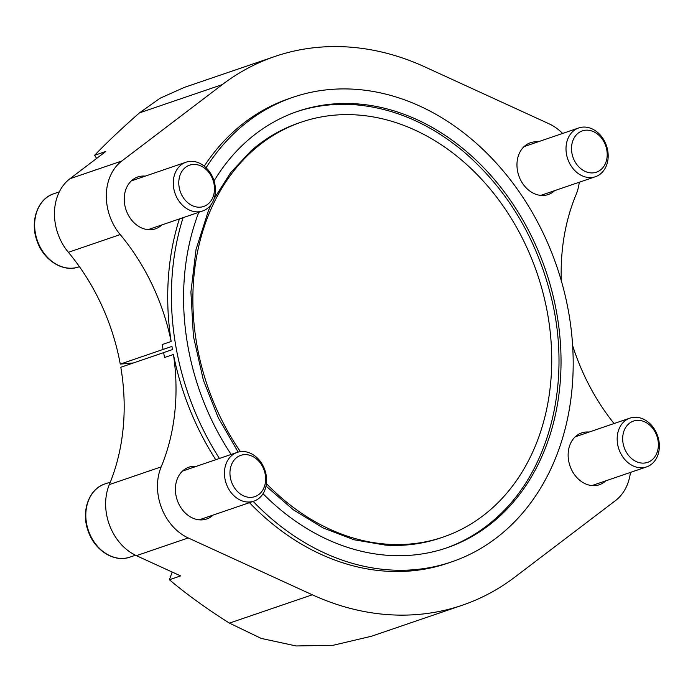 <?xml version="1.0" encoding="UTF-8"?>
<svg xmlns="http://www.w3.org/2000/svg" width="693" height="693" viewBox="0 0 693 693"><rect width="100%" height="100%" fill="white"/><g stroke="black" fill="none" stroke-linecap="round" stroke-linejoin="round"><path stroke-width="1.04" d="M183.082 217.68A245.478 195.01 71.1 0 0 175.927 346.717A245.478 195.01 71.1 0 0 219.438 458.454M253.17 501.403A245.478 195.01 71.1 0 0 451.637 561.884A245.478 195.01 71.1 0 0 556.834 266.554A245.478 195.01 71.1 0 0 292.948 97.289A245.478 195.01 71.1 0 0 206.081 167.758M215.74 459.719A245.478 195.01 -108.9 0 1 173.441 354.469L164.553 357.51A245.478 195.01 71.1 0 1 163.617 352.598L172.505 349.558A245.478 195.01 -108.9 0 1 172.228 347.981A245.478 195.01 -108.9 0 1 171.951 346.405L120.261 364.102L133.394 362.959M451.637 561.884L447.938 563.149A245.478 195.01 -108.9 0 1 249.471 502.668M163.063 349.445A245.478 195.01 71.1 0 1 162.266 344.516L171.154 341.484A245.478 195.01 -108.9 0 1 179.374 218.945M204.236 166.147A245.478 195.01 -108.9 0 1 289.241 98.553L292.948 97.289M561.304 280.734A197.8 157.138 -108.9 0 1 576.004 194.82A49.29 39.154 -108.9 0 0 579.287 182.224M614.05 423.544A197.8 157.138 -108.9 0 1 572.609 345.512M120.261 364.102A197.8 157.138 -108.9 0 0 68.373 252.295L120.218 234.581A197.8 157.138 -108.9 0 1 171.154 341.484M173.441 354.469A197.8 157.138 -108.9 0 1 161.174 466.883A49.29 39.154 -108.9 0 0 188.236 537.95L312.309 594.793A289.934 230.327 -108.9 0 0 462.309 605.223A289.934 230.327 -108.9 0 0 514.838 577.122L615.401 500.675A49.29 39.154 -108.9 0 0 630.457 472.409M163.626 352.633L120.816 367.255A197.8 157.138 -108.9 0 1 109.329 484.589L161.174 466.883M68.373 252.295A49.29 39.154 -108.9 0 1 69.932 178.733L105.76 151.49L94.569 155.319L96.673 158.402M172.193 572.054L169.404 579.738L180.604 575.909L136.391 555.656A49.29 39.154 -108.9 0 1 109.329 484.589M213.097 515.09A27.382 21.752 -108.9 0 1 206.661 518.988A27.382 21.752 -108.9 0 1 202.529 519.854A27.382 21.752 -108.9 0 1 176.464 497.565A27.382 21.752 -108.9 0 1 188.955 467.16A27.382 21.752 -108.9 0 1 196.431 466.311M605.829 480.821A27.382 21.752 -108.9 0 1 599.393 484.728A27.382 21.752 -108.9 0 1 595.261 485.594A27.382 21.752 -108.9 0 1 569.196 463.305A27.382 21.752 -108.9 0 1 581.687 432.9A27.382 21.752 -108.9 0 1 589.163 432.051M161.928 224.904A27.382 21.752 -108.9 0 1 155.492 228.803A27.382 21.752 -108.9 0 1 151.36 229.669A27.382 21.752 -108.9 0 1 125.294 207.38A27.382 21.752 -108.9 0 1 137.794 176.975A27.382 21.752 -108.9 0 1 145.27 176.126M554.66 190.636A27.382 21.752 -108.9 0 1 548.224 194.542A27.382 21.752 -108.9 0 1 544.092 195.409A27.382 21.752 -108.9 0 1 518.026 173.12A27.382 21.752 -108.9 0 1 530.517 142.715A27.382 21.752 -108.9 0 1 537.993 141.857M120.218 234.581A49.29 39.154 -108.9 0 1 121.777 161.027L222.34 84.581A289.934 230.327 -108.9 0 1 274.87 56.48A289.934 230.327 -108.9 0 1 424.878 66.909L548.943 123.752A49.29 39.154 -108.9 0 1 562.629 133.446M94.569 155.319C106.973 142.394 121.933 128.248 139.449 112.89L222.34 84.581M462.309 605.223L371.587 636.209L333.246 645.261L296.136 645.963L261.166 638.4L229.418 623.111C206.67 608.775 186.66 594.317 169.404 579.738M274.87 56.48L184.147 87.474L160.005 98.285L139.449 112.89M198.77 212.318A230.622 183.212 71.1 0 0 187.812 345.686A230.622 183.212 71.1 0 0 231.167 454.452M263.019 493.711A230.622 183.212 71.1 0 0 446.838 547.834A230.622 183.212 71.1 0 0 545.668 270.365A230.622 183.212 71.1 0 0 297.747 111.339A230.622 183.212 71.1 0 0 214.05 180.925M296.509 111.772A230.622 183.212 -108.9 0 1 353.378 104.626C392.671 107.528 429.383 123.155 463.504 151.507C508.03 189.969 537.543 239.7 552.052 300.719C571.682 384.346 548.865 472.678 494.958 519.109A230.622 183.212 -108.9 0 1 445.599 548.25M266.433 483.601A219.257 174.177 71.1 0 0 443.165 537.066L440.679 537.915A219.257 174.177 -108.9 0 1 407.623 544.88A219.257 174.177 -108.9 0 1 385.429 545.105L353.993 539.752L322.973 527.867L293.33 509.797L266.034 486.096M214.137 198.622L230.639 172.696L250.831 151.065A219.257 174.177 -108.9 0 1 298.934 122.947L301.42 122.107A219.257 174.177 71.1 0 0 196.907 344.889A219.257 174.177 71.1 0 0 240.393 451.645M443.165 537.066A219.257 174.177 71.1 0 0 537.118 273.285A219.257 174.177 71.1 0 0 301.42 122.107M244.04 454.66A21.821 17.334 71.1 0 0 234.572 487.985A21.821 17.334 71.1 0 0 264.795 485.351A21.821 17.334 71.1 0 0 244.04 454.66M241.086 451.567A25.771 20.469 71.1 0 0 237.197 452.39A25.771 20.469 71.1 0 0 226.152 483.393A25.771 20.469 71.1 0 0 253.863 501.16A25.771 20.469 71.1 0 0 265.618 472.548A25.771 20.469 71.1 0 0 241.086 451.567M192.871 164.475A21.821 17.334 71.1 0 0 183.402 197.8A21.821 17.334 71.1 0 0 213.635 195.166A21.821 17.334 71.1 0 0 192.871 164.475M189.917 161.382A25.771 20.469 71.1 0 0 186.036 162.205A25.771 20.469 71.1 0 0 174.991 193.208A25.771 20.469 71.1 0 0 202.694 210.975A25.771 20.469 71.1 0 0 214.449 182.363A25.771 20.469 71.1 0 0 189.917 161.382M636.772 420.391A21.821 17.334 71.1 0 0 627.295 453.724A21.821 17.334 71.1 0 0 657.527 451.082A21.821 17.334 71.1 0 0 636.772 420.391M633.818 417.307A25.771 20.469 71.1 0 0 629.928 418.122A25.771 20.469 71.1 0 0 618.884 449.125A25.771 20.469 71.1 0 0 646.595 466.9A25.771 20.469 71.1 0 0 658.35 438.279A25.771 20.469 71.1 0 0 633.818 417.307M585.602 130.206A21.821 17.334 71.1 0 0 576.134 163.539A21.821 17.334 71.1 0 0 606.358 160.897A21.821 17.334 71.1 0 0 585.602 130.206M582.648 127.122A25.771 20.469 71.1 0 0 578.759 127.936A25.771 20.469 71.1 0 0 567.723 158.94A25.771 20.469 71.1 0 0 595.426 176.715A25.771 20.469 71.1 0 0 607.181 148.094A25.771 20.469 71.1 0 0 582.648 127.122M69.932 178.733L121.777 161.027M229.418 623.111L312.309 594.793M136.391 555.656L188.236 537.95M129.946 557.111C114.449 562.889 94.846 550.58 88.323 531.47C80.769 512.023 88.6 488.989 104.955 483.939A38.661 30.709 71.1 0 0 88.383 530.448A38.661 30.709 71.1 0 0 129.946 557.111L135.473 555.223M78.777 266.918C63.28 272.704 43.676 260.395 37.162 241.285C29.608 221.838 37.439 198.804 53.785 193.754A38.661 30.709 71.1 0 0 37.223 240.263A38.661 30.709 71.1 0 0 78.777 266.918L79.444 266.692M238.158 452.096L218.217 417.636L203.378 380.24L193.399 336.252L190.913 292.03L196.032 249.489L208.506 210.438L211.235 204.444M199.186 519.837L253.863 501.16M182.519 471.067L237.197 452.39M104.955 483.939L110.343 482.103M148.016 229.652L202.694 210.975M131.358 180.882L186.036 162.205M53.785 193.754L59.312 191.866M591.917 485.576L646.595 466.9M575.251 436.798L629.928 418.122M540.748 195.391L595.426 176.715M524.081 146.613L578.759 127.936"/></g></svg>
